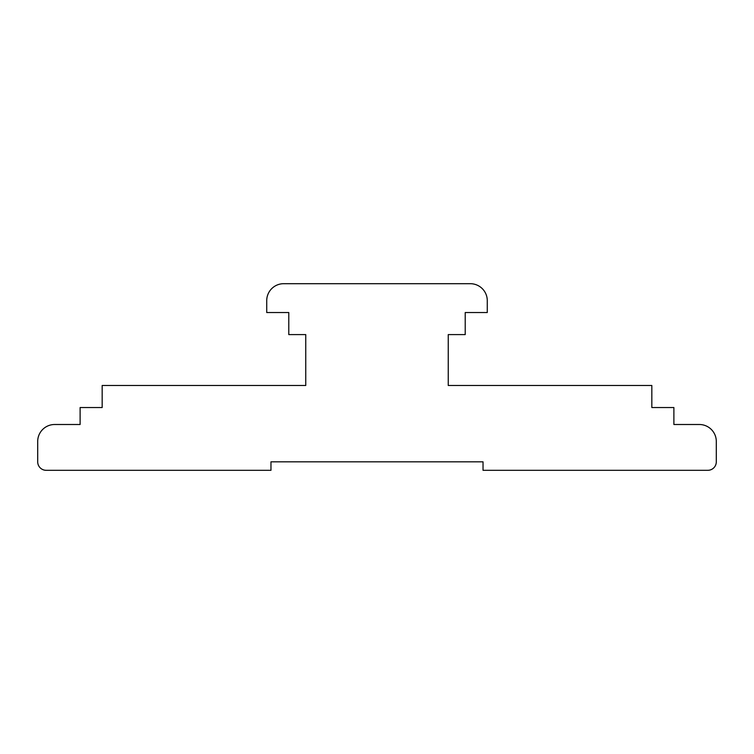 <?xml version="1.0" encoding="UTF-8"?>
<svg xmlns="http://www.w3.org/2000/svg" width="754" height="754" viewBox="0 0 754 754"><rect width="100%" height="100%" fill="white"/><g stroke="black" fill="none" stroke-linecap="round" stroke-linejoin="round"><path stroke-width="1.13" d="M470.308 283.692A16.965 16.965 0 0 1 487.272 300.658L487.272 312.533L465.218 312.533L465.218 334.587L448.253 334.587L448.253 385.483L651.833 385.483L651.833 407.537L673.888 407.537L673.888 424.502L699.335 424.502A16.965 16.965 0 0 1 716.3 441.467L716.3 461.825A8.482 8.482 0 0 1 707.817 470.308L483.031 470.308L483.031 461.825L270.969 461.825L270.969 470.308L46.182 470.308A8.482 8.482 0 0 1 37.7 461.825L37.7 441.467A16.965 16.965 0 0 1 54.665 424.502L80.112 424.502L80.112 407.537L102.167 407.537L102.167 385.483L305.747 385.483L305.747 334.587L288.782 334.587L288.782 312.533L266.728 312.533L266.728 300.658A16.965 16.965 0 0 1 283.692 283.692L470.308 283.692"/></g></svg>
